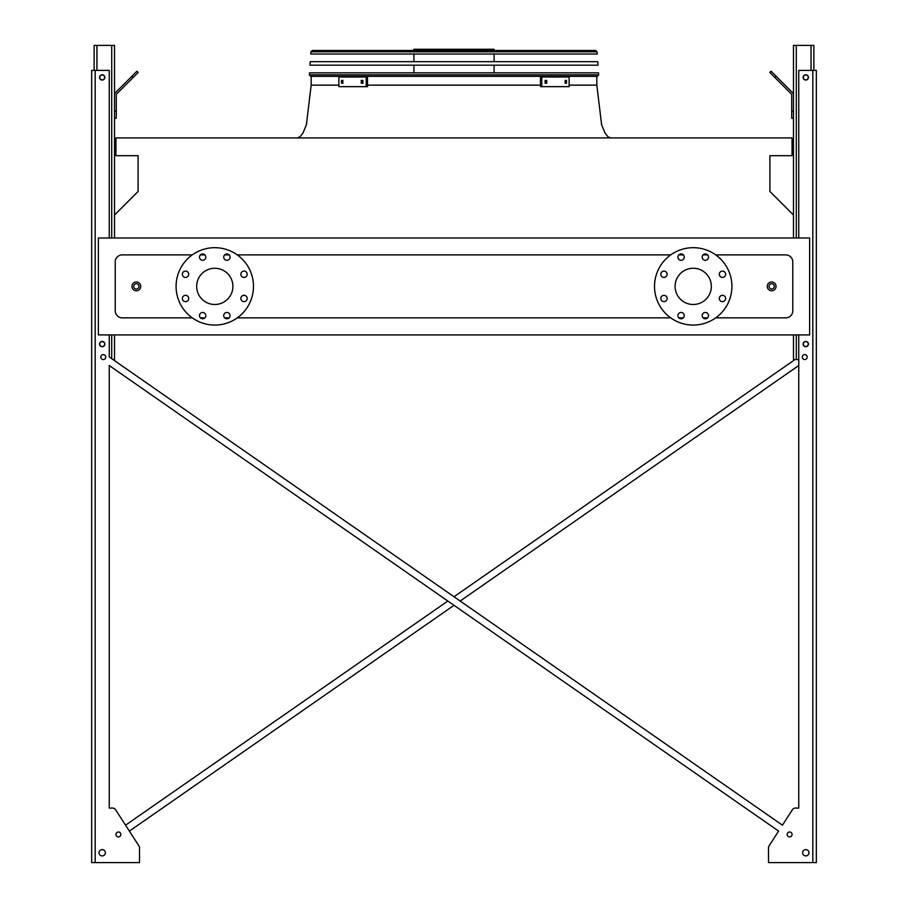 <?xml version="1.0" encoding="UTF-8"?>
<svg xmlns="http://www.w3.org/2000/svg" width="908" height="908" viewBox="0 0 908 908"><rect width="100%" height="100%" fill="white"/><g stroke="black" fill="none" stroke-linecap="round" stroke-linejoin="round"><path stroke-width="1.36" d="M715.708 317.857L785.738 317.857A7.037 7.037 0 0 0 792.775 310.82L792.775 261.924A7.037 7.037 0 0 0 785.738 254.887L715.708 254.887M707.57 254.887L703.087 254.887M683.338 254.887L678.855 254.887M670.717 254.887L237.283 254.887M229.145 254.887L224.662 254.887M204.913 254.887L200.43 254.887M192.292 254.887L122.262 254.887A7.037 7.037 0 0 0 115.225 261.924L115.225 310.82A7.037 7.037 0 0 0 122.262 317.857L192.292 317.857M200.43 317.857L204.913 317.857M224.662 317.857L229.145 317.857M237.283 317.857L670.717 317.857M678.855 317.857L683.338 317.857M703.087 317.857L707.57 317.857M98.348 334.916L809.652 334.916L809.652 237.998L98.348 237.998L98.348 334.916M793.479 215.014L769.905 191.44L769.905 155.677L792.071 155.677L792.071 137.925L115.929 137.925L115.929 155.677L138.095 155.677L138.095 191.44L114.522 215.014M693.213 268.257A18.115 18.115 0 0 1 708.91 295.429A18.115 18.115 0 0 1 677.527 295.429A18.115 18.115 0 0 1 693.213 268.257M667.13 274.261A3.167 3.167 0 0 0 662.386 271.515A3.167 3.167 0 0 0 662.386 276.997A3.167 3.167 0 0 0 667.13 274.261M667.13 298.494A3.167 3.167 0 0 0 662.386 295.747A3.167 3.167 0 0 0 662.386 301.229A3.167 3.167 0 0 0 667.13 298.494M684.269 315.621A3.167 3.167 0 0 0 679.513 312.885A3.167 3.167 0 0 0 679.513 318.368A3.167 3.167 0 0 0 684.269 315.621M708.501 315.621A3.167 3.167 0 0 0 703.745 312.885A3.167 3.167 0 0 0 703.745 318.368A3.167 3.167 0 0 0 708.501 315.621M725.628 298.494A3.167 3.167 0 0 0 720.884 295.747A3.167 3.167 0 0 0 720.884 301.229A3.167 3.167 0 0 0 725.628 298.494M725.628 274.261A3.167 3.167 0 0 0 720.884 271.515A3.167 3.167 0 0 0 720.884 276.997A3.167 3.167 0 0 0 725.628 274.261M708.501 257.123A3.167 3.167 0 0 0 703.745 254.376A3.167 3.167 0 0 0 703.745 259.87A3.167 3.167 0 0 0 708.501 257.123M684.269 257.123A3.167 3.167 0 0 0 679.513 254.376A3.167 3.167 0 0 0 679.513 259.87A3.167 3.167 0 0 0 684.269 257.123M693.213 247.68A38.692 38.692 0 0 1 726.729 305.724A38.692 38.692 0 0 1 659.707 305.724A38.692 38.692 0 0 1 693.213 247.68M196.673 286.372A18.115 18.115 0 0 1 223.845 270.686A18.115 18.115 0 0 1 223.845 302.069A18.115 18.115 0 0 1 196.673 286.372M188.705 274.261A3.167 3.167 0 0 0 183.949 271.515A3.167 3.167 0 0 0 183.949 276.997A3.167 3.167 0 0 0 188.705 274.261M188.705 298.494A3.167 3.167 0 0 0 183.949 295.747A3.167 3.167 0 0 0 183.949 301.229A3.167 3.167 0 0 0 188.705 298.494M205.832 315.621A3.167 3.167 0 0 0 201.088 312.885A3.167 3.167 0 0 0 201.088 318.368A3.167 3.167 0 0 0 205.832 315.621M230.064 315.621A3.167 3.167 0 0 0 225.32 312.885A3.167 3.167 0 0 0 225.32 318.368A3.167 3.167 0 0 0 230.064 315.621M247.203 298.494A3.167 3.167 0 0 0 242.447 295.747A3.167 3.167 0 0 0 242.447 301.229A3.167 3.167 0 0 0 247.203 298.494M247.203 274.261A3.167 3.167 0 0 0 242.447 271.515A3.167 3.167 0 0 0 242.447 276.997A3.167 3.167 0 0 0 247.203 274.261M230.064 257.123A3.167 3.167 0 0 0 225.32 254.376A3.167 3.167 0 0 0 225.32 259.87A3.167 3.167 0 0 0 230.064 257.123M205.832 257.123A3.167 3.167 0 0 0 201.088 254.376A3.167 3.167 0 0 0 201.088 259.87A3.167 3.167 0 0 0 205.832 257.123M176.084 286.372A38.692 38.692 0 0 1 234.128 252.867A38.692 38.692 0 0 1 234.128 319.888A38.692 38.692 0 0 1 176.084 286.372M140.729 286.372A4.392 4.392 0 0 1 134.134 290.185A4.392 4.392 0 0 1 134.134 282.57A4.392 4.392 0 0 1 140.729 286.372A4.392 4.392 0 0 1 134.134 290.185A4.392 4.392 0 0 1 134.134 282.57A4.392 4.392 0 0 1 140.729 286.372M776.056 286.372A4.392 4.392 0 0 1 769.462 290.185A4.392 4.392 0 0 1 769.462 282.57A4.392 4.392 0 0 1 776.056 286.372A4.392 4.392 0 0 1 769.462 290.185A4.392 4.392 0 0 1 769.462 282.57A4.392 4.392 0 0 1 776.056 286.372M454 596.749L795.033 359.545L454 596.749L112.967 359.545L114.522 359.545L114.522 334.916M114.522 237.998L114.522 45.4L94.126 45.4L94.126 70.381M99.755 77.407A2.463 2.463 0 0 0 103.444 79.541A2.463 2.463 0 0 0 103.444 75.285A2.463 2.463 0 0 0 99.755 77.407M99.755 344.064A2.463 2.463 0 0 0 103.444 346.198A2.463 2.463 0 0 0 103.444 341.93A2.463 2.463 0 0 0 99.755 344.064M114.522 111.185L116.281 111.185L116.281 118.222L114.522 118.222M116.281 111.185L116.281 95.056A1.759 1.759 0 0 1 116.803 93.808L133.181 77.43L131.944 76.181L115.554 92.559A3.518 3.518 0 0 0 114.522 95.056M131.944 76.181L136.915 71.21L138.152 72.447L133.181 77.43M798.756 359.545L793.479 359.545L793.479 334.916M793.479 237.998L793.479 45.4L813.874 45.4L813.874 70.381M808.245 344.064A2.463 2.463 0 0 0 804.556 341.93A2.463 2.463 0 0 0 804.556 346.198A2.463 2.463 0 0 0 808.245 344.064M808.245 77.407A2.463 2.463 0 0 0 804.556 75.285A2.463 2.463 0 0 0 804.556 79.541A2.463 2.463 0 0 0 808.245 77.407M793.479 118.222L791.719 118.222L791.719 111.185L793.479 111.185M793.479 95.056A3.518 3.518 0 0 0 792.446 92.559L776.056 76.181L774.819 77.43L791.197 93.808A1.759 1.759 0 0 1 791.719 95.056L791.719 111.185M774.819 77.43L769.848 72.447L771.085 71.21L776.056 76.181M791.197 93.808A1.759 1.759 0 0 1 791.719 95.056M116.281 95.056A1.759 1.759 0 0 1 116.803 93.808M124.725 83.4L115.554 92.559M798.756 808.075L795.385 808.075L798.756 808.075L795.385 808.075L798.756 808.075L798.756 365.527L460.163 601.028L798.756 365.527L798.756 808.075L798.756 334.916M139.503 860.841L139.503 847.811A3.518 3.518 0 0 0 138.935 845.904L129.39 831.092L454 605.318L129.39 831.092L138.935 845.904L115.566 809.686L125.565 825.179L447.837 601.028L125.565 825.179L115.566 809.686A3.518 3.518 0 0 0 112.615 808.075L109.244 808.075L112.615 808.075L109.244 808.075L109.244 365.527L778.61 831.092L769.065 845.904A3.518 3.518 0 0 0 768.497 847.811L768.497 862.6L816.337 862.6L816.337 70.381L798.756 70.381L798.756 237.998M795.385 808.075A3.518 3.518 0 0 0 792.434 809.686L782.435 825.179L792.434 809.686L782.435 825.179L109.244 356.957L109.244 334.916M768.497 860.841L768.497 847.811L768.497 860.841M109.244 237.998L109.244 70.381L91.663 70.381L91.663 862.6L139.503 862.6L139.503 847.811M112.615 808.075L109.244 808.075L109.244 365.527L447.837 601.028M807.189 357.082A2.463 2.463 0 0 0 803.501 354.949A2.463 2.463 0 0 0 803.501 359.216A2.463 2.463 0 0 0 807.189 357.082M808.949 852.748A3.167 3.167 0 0 0 804.204 850.013A3.167 3.167 0 0 0 804.204 855.495A3.167 3.167 0 0 0 808.949 852.748M808.426 77.407A2.633 2.633 0 0 0 804.465 75.126A2.633 2.633 0 0 0 804.465 79.7A2.633 2.633 0 0 0 808.426 77.407M808.426 344.064A2.633 2.633 0 0 0 804.465 341.783A2.633 2.633 0 0 0 804.465 346.357A2.633 2.633 0 0 0 808.426 344.064M792.071 834.452A2.463 2.463 0 0 0 788.371 832.33A2.463 2.463 0 0 0 788.371 836.586A2.463 2.463 0 0 0 792.071 834.452M105.737 357.082A2.463 2.463 0 0 0 102.037 354.949A2.463 2.463 0 0 0 102.037 359.216A2.463 2.463 0 0 0 105.737 357.082M99.051 852.748A3.167 3.167 0 0 0 103.796 855.495A3.167 3.167 0 0 0 103.796 850.013A3.167 3.167 0 0 0 99.051 852.748M115.929 834.452A2.463 2.463 0 0 0 119.629 836.586A2.463 2.463 0 0 0 119.629 832.33A2.463 2.463 0 0 0 115.929 834.452M99.574 77.407A2.633 2.633 0 0 0 103.535 79.7A2.633 2.633 0 0 0 103.535 75.126A2.633 2.633 0 0 0 99.574 77.407M99.574 344.064A2.633 2.633 0 0 0 103.535 346.357A2.633 2.633 0 0 0 103.535 341.783A2.633 2.633 0 0 0 99.574 344.064M91.663 862.6L91.663 70.381M129.39 831.092L138.935 845.904M769.065 845.904L778.61 831.092L454 605.318M460.163 601.028L782.435 825.179L792.434 809.686M115.566 809.686L125.565 825.179M109.244 808.075L109.244 365.527M309.344 74.853L309.48 72.844L598.52 72.844L598.656 74.853L597.248 76.363L310.752 76.363L309.344 74.853L598.656 74.853M413.9 50.496L413.9 49.27L494.1 49.27L494.1 50.496M449.199 49.27L449.199 50.496M420.699 49.27L420.699 50.496M361.259 80.403L362.894 80.403L362.894 83.218L361.259 83.218L361.259 80.403M341.499 80.403L342.849 80.403L342.849 83.218L341.499 83.218L341.499 80.403M366.242 76.976L338.877 76.976L338.877 86.646L367.49 86.646L367.49 76.976L366.242 76.976L366.242 86.646M362.508 80.403L362.508 83.218M342.759 80.403L342.759 83.218M565.151 80.403L566.501 80.403L566.501 83.218L565.151 83.218L565.151 80.403M545.106 80.403L546.741 80.403L546.741 83.218L545.106 83.218L545.106 80.403M541.758 86.646L569.123 86.646L569.123 76.976L541.758 76.976L541.758 86.646L540.51 86.646L540.51 76.976L541.758 76.976M565.241 83.218L565.241 80.403M545.492 83.218L545.492 80.403M597.997 65.183L310.003 65.183L310.241 61.665L597.759 61.665L597.997 65.183M597.089 51.813L597.237 54.015L310.763 54.015L310.911 51.813L312.318 50.496L595.682 50.496L597.089 51.813L310.911 51.813M313.112 50.496L328.06 50.496M367.49 85.148L540.51 85.148M569.123 85.148L596.828 85.148L601.629 124.85L605.205 133.397L608.122 136.892L610.902 137.925M492.896 85.148L415.104 85.148M311.172 76.363L311.172 85.148L338.877 85.148M774.297 286.372A2.633 2.633 0 0 0 770.347 284.091A2.633 2.633 0 0 0 770.347 288.653A2.633 2.633 0 0 0 774.297 286.372M138.981 286.372A2.633 2.633 0 0 0 135.02 284.091A2.633 2.633 0 0 0 135.02 288.653A2.633 2.633 0 0 0 138.981 286.372M111.707 358.671L111.707 334.916M111.707 237.998L111.707 45.4M96.94 70.381L96.94 45.4M811.06 70.381L811.06 45.4M796.293 359.545L796.293 334.916M796.293 237.998L796.293 45.4M812.819 862.6L812.819 70.381M95.181 862.6L95.181 70.381M596.828 76.363L596.828 85.148M311.172 85.148L306.371 124.85L302.795 133.397L299.878 136.892L297.098 137.925M494.1 72.844L494.1 65.183M494.1 61.665L494.1 54.015M413.9 72.844L413.9 65.183M413.9 61.665L413.9 54.015"/></g></svg>
